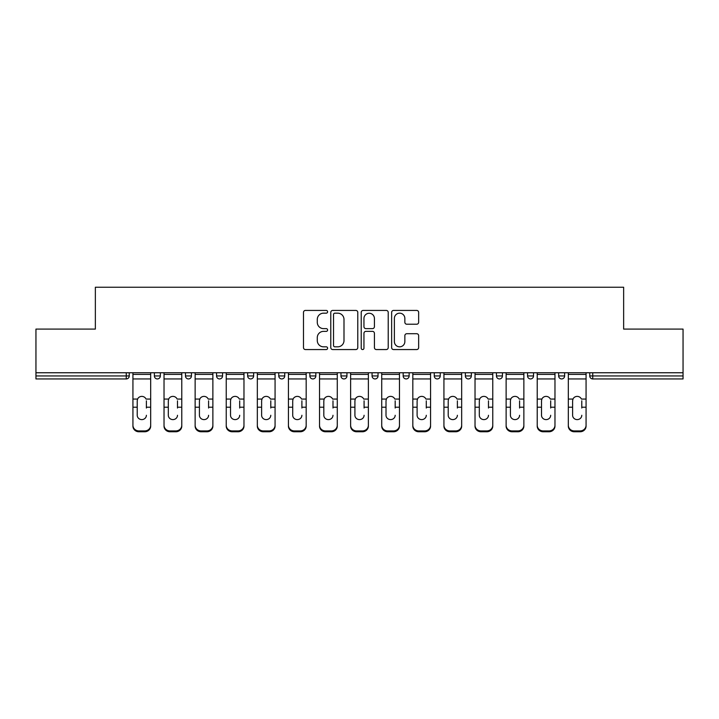 <?xml version="1.0" encoding="UTF-8"?>
<svg xmlns="http://www.w3.org/2000/svg" width="719" height="719" viewBox="0 0 719 719"><rect width="100%" height="100%" fill="white"/><g stroke="black" fill="none" stroke-linecap="round" stroke-linejoin="round"><path stroke-width="1.08" d="M327.603 311.794A1.366 1.366 0 0 0 326.237 310.428L305.44 310.428A1.959 1.959 0 0 0 303.49 312.388L303.49 347.61A1.959 1.959 0 0 0 305.44 349.56L326.237 349.56A1.366 1.366 0 0 0 327.603 348.194A1.366 1.366 0 0 0 326.237 346.828L323.541 346.828A6.264 6.264 0 0 1 317.286 340.563L317.286 337.624A6.264 6.264 0 0 1 323.541 331.369L326.237 331.369A1.366 1.366 0 0 0 327.603 329.994A1.366 1.366 0 0 0 326.237 328.628L323.541 328.628A6.264 6.264 0 0 1 317.286 322.364L317.286 319.425A6.264 6.264 0 0 1 323.541 313.169L326.237 313.169A1.366 1.366 0 0 0 327.603 311.794M416.687 324.224A1.959 1.959 0 0 0 418.647 322.265L418.647 312.388A1.959 1.959 0 0 0 416.687 310.428L393.599 310.428A1.959 1.959 0 0 0 391.639 312.388L391.639 347.61A1.959 1.959 0 0 0 393.599 349.56L416.687 349.56A1.959 1.959 0 0 0 418.647 347.61L418.647 335.674A1.959 1.959 0 0 0 416.687 333.715L406.801 333.715A1.959 1.959 0 0 0 404.851 335.674L404.851 341.588A5.231 5.231 0 0 1 399.611 346.828A5.231 5.231 0 0 1 394.38 341.588L394.38 318.4A5.231 5.231 0 0 1 399.611 313.169A5.231 5.231 0 0 1 404.851 318.4L404.851 322.265A1.959 1.959 0 0 0 406.801 324.224L416.687 324.224M35.95 372.757L35.95 329.095L95.357 329.095L95.357 287.232L623.643 287.232L623.643 329.095L683.05 329.095L683.05 372.757L35.95 372.757L35.95 375.947L126.256 375.947L126.256 372.757M357.783 312.388A1.959 1.959 0 0 0 355.833 310.428L332.744 310.428A1.959 1.959 0 0 0 330.785 312.388L330.785 347.61A1.959 1.959 0 0 0 332.744 349.56L355.833 349.56A1.959 1.959 0 0 0 357.783 347.61L357.783 312.388M363.167 310.428L386.256 310.428A1.959 1.959 0 0 1 388.215 312.388L388.215 347.61A1.959 1.959 0 0 1 386.256 349.56L376.379 349.56A1.959 1.959 0 0 1 374.419 347.61L374.419 333.319A1.959 1.959 0 0 0 372.46 331.369L365.908 331.369A1.959 1.959 0 0 0 363.949 333.319L363.949 348.194A1.366 1.366 0 0 1 362.583 349.56A1.366 1.366 0 0 1 361.217 348.194L361.217 312.388A1.959 1.959 0 0 1 363.167 310.428M126.256 378.94A2.993 2.993 0 0 0 129.249 375.947L126.256 375.947L126.256 378.94A2.993 2.993 0 0 0 129.249 375.947L129.249 372.757L129.249 375.947A2.993 2.993 0 0 1 126.256 378.94L35.95 378.94L35.95 375.947M683.05 372.757L683.05 378.94L592.744 378.94A2.993 2.993 0 0 1 589.751 375.947L589.751 372.757M154.369 372.757L154.369 375.947L154.369 372.757M157.353 378.94A2.993 2.993 0 0 1 154.369 375.947A2.993 2.993 0 0 0 157.353 378.94A2.993 2.993 0 0 0 160.346 375.947L160.346 372.757L160.346 375.947A2.993 2.993 0 0 1 157.353 378.94A2.993 2.993 0 0 1 154.369 375.947L160.346 375.947A2.993 2.993 0 0 1 157.353 378.94M185.466 372.757L185.466 375.947L185.466 372.757M191.443 372.757L191.443 375.947L191.443 372.757M216.563 372.757L216.563 375.947L216.563 372.757M222.548 372.757L222.548 375.947L222.548 372.757M247.66 375.947A2.993 2.993 0 0 0 250.652 378.94A2.993 2.993 0 0 0 253.645 375.947A2.993 2.993 0 0 1 250.652 378.94A2.993 2.993 0 0 0 253.645 375.947L253.645 372.757L253.645 375.947L247.66 375.947A2.993 2.993 0 0 0 250.652 378.94A2.993 2.993 0 0 1 247.66 375.947L247.66 372.757M278.765 372.757L278.765 375.947L278.765 372.757M284.742 372.757L284.742 375.947L284.742 372.757M309.862 375.947A2.993 2.993 0 0 0 312.855 378.94A2.993 2.993 0 0 0 315.839 375.947L315.839 372.757L315.839 375.947L309.862 375.947A2.993 2.993 0 0 0 312.855 378.94A2.993 2.993 0 0 1 309.862 375.947L309.862 372.757M340.959 372.757L340.959 375.947L340.959 372.757M346.944 372.757L346.944 375.947L346.944 372.757M372.056 372.757L372.056 375.947L372.056 372.757M378.041 372.757L378.041 375.947L378.041 372.757M403.161 372.757L403.161 375.947L403.161 372.757M409.138 372.757L409.138 375.947L409.138 372.757M434.258 372.757L434.258 375.947L434.258 372.757M440.235 372.757L440.235 375.947L440.235 372.757M465.355 372.757L465.355 375.947L465.355 372.757M471.34 372.757L471.34 375.947A2.993 2.993 0 0 1 468.348 378.94A2.993 2.993 0 0 1 465.355 375.947L471.34 375.947A2.993 2.993 0 0 1 468.348 378.94M496.452 372.757L496.452 375.947L496.452 372.757M502.437 372.757L502.437 375.947L502.437 372.757M527.557 372.757L527.557 375.947L527.557 372.757M533.534 372.757L533.534 375.947A2.993 2.993 0 0 1 530.541 378.94A2.993 2.993 0 0 1 527.557 375.947A2.993 2.993 0 0 0 530.541 378.94A2.993 2.993 0 0 1 527.557 375.947L533.534 375.947A2.993 2.993 0 0 1 530.541 378.94M564.631 372.757L564.631 375.947A2.993 2.993 0 0 1 561.647 378.94A2.993 2.993 0 0 1 558.654 375.947L558.654 372.757M188.459 378.94A2.993 2.993 0 0 1 185.466 375.947A2.993 2.993 0 0 0 188.459 378.94A2.993 2.993 0 0 0 191.443 375.947A2.993 2.993 0 0 1 188.459 378.94A2.993 2.993 0 0 1 185.466 375.947L191.443 375.947A2.993 2.993 0 0 1 188.459 378.94M219.556 378.94A2.993 2.993 0 0 1 216.563 375.947A2.993 2.993 0 0 0 219.556 378.94A2.993 2.993 0 0 0 222.548 375.947A2.993 2.993 0 0 1 219.556 378.94A2.993 2.993 0 0 1 216.563 375.947L222.548 375.947A2.993 2.993 0 0 1 219.556 378.94M281.749 378.94A2.993 2.993 0 0 1 278.765 375.947A2.993 2.993 0 0 0 281.749 378.94A2.993 2.993 0 0 0 284.742 375.947A2.993 2.993 0 0 1 281.749 378.94A2.993 2.993 0 0 1 278.765 375.947L284.742 375.947A2.993 2.993 0 0 1 281.749 378.94M343.952 378.94A2.993 2.993 0 0 1 340.959 375.947A2.993 2.993 0 0 0 343.952 378.94A2.993 2.993 0 0 0 346.944 375.947A2.993 2.993 0 0 1 343.952 378.94A2.993 2.993 0 0 1 340.959 375.947L346.944 375.947M375.048 378.94A2.993 2.993 0 0 1 372.056 375.947L378.041 375.947A2.993 2.993 0 0 1 375.048 378.94A2.993 2.993 0 0 0 378.041 375.947M406.145 378.94A2.993 2.993 0 0 1 403.161 375.947A2.993 2.993 0 0 0 406.145 378.94A2.993 2.993 0 0 0 409.138 375.947A2.993 2.993 0 0 1 406.145 378.94A2.993 2.993 0 0 1 403.161 375.947L409.138 375.947M437.251 378.94A2.993 2.993 0 0 1 434.258 375.947A2.993 2.993 0 0 0 437.251 378.94A2.993 2.993 0 0 0 440.235 375.947A2.993 2.993 0 0 1 437.251 378.94A2.993 2.993 0 0 1 434.258 375.947L440.235 375.947A2.993 2.993 0 0 1 437.251 378.94M499.444 378.94A2.993 2.993 0 0 1 496.452 375.947L502.437 375.947A2.993 2.993 0 0 1 499.444 378.94A2.993 2.993 0 0 0 502.437 375.947M334.892 313.169A1.366 1.366 0 0 0 333.526 314.536L333.526 345.453A1.366 1.366 0 0 0 334.892 346.828L337.732 346.828A6.264 6.264 0 0 0 343.997 340.563L343.997 319.425A6.264 6.264 0 0 0 337.732 313.169L334.892 313.169M374.419 318.499A5.231 5.231 0 0 0 369.189 313.268A5.231 5.231 0 0 0 363.949 318.499L363.949 326.669A1.959 1.959 0 0 0 365.908 328.628L372.46 328.628A1.959 1.959 0 0 0 374.419 326.669L374.419 318.499M146.388 400.816L146.388 407.197L150.675 407.197L150.675 372.757M132.934 408.041L132.934 426.106L132.934 399.063L137.59 399.063L137.221 400.816L137.59 399.063A4.584 4.395 0 0 1 146.029 399.063L150.675 399.063M146.388 408.041L146.388 407.197M141.805 419.608A4.584 4.341 180 0 0 146.388 415.276A4.584 4.341 180 0 1 141.805 419.608A4.584 4.341 180 0 1 137.221 415.276L137.221 400.816M150.675 425.271L150.675 426.106A5.977 5.653 180 0 1 144.699 431.768L144.699 430.924A5.977 5.653 0 0 0 150.675 425.271L150.675 407.197M132.934 425.271A5.977 5.653 0 0 0 138.92 430.924L138.92 431.768L144.699 431.768M138.92 431.768A5.977 5.653 180 0 1 132.934 426.106M138.92 430.924L144.699 430.924M132.934 399.063L132.934 372.757M177.494 400.816L177.494 407.197L181.781 407.197L181.781 372.757M164.031 408.041L164.031 426.106L164.031 399.063L168.686 399.063L168.318 400.816L168.686 399.063A4.584 4.395 0 0 1 177.126 399.063L181.781 399.063M177.494 408.041L177.494 407.197M172.902 419.608A4.584 4.341 180 0 0 177.494 415.276A4.584 4.341 180 0 1 172.902 419.608A4.584 4.341 180 0 1 168.318 415.276L168.318 400.816M208.591 400.816L208.591 407.197L212.878 407.197L212.878 372.757M195.137 408.041L195.137 426.106L195.137 399.063L199.783 399.063L199.424 400.816L199.783 399.063A4.584 4.395 0 0 1 208.222 399.063L212.878 399.063M208.591 408.041L208.591 407.197M204.007 419.608A4.584 4.341 180 0 0 208.591 415.276A4.584 4.341 180 0 1 204.007 419.608A4.584 4.341 180 0 1 199.424 415.276L199.424 400.816M239.688 400.816L239.688 407.197L243.975 407.197L243.975 372.757M226.233 408.041L226.233 426.106L226.233 399.063L230.88 399.063L230.52 400.816L230.88 399.063A4.584 4.395 0 0 1 239.319 399.063L243.975 399.063M239.688 408.041L239.688 407.197M235.104 419.608A4.584 4.341 180 0 0 239.688 415.276A4.584 4.341 180 0 1 235.104 419.608A4.584 4.341 180 0 1 230.52 415.276L230.52 400.816M270.784 400.816L270.784 407.197L275.071 407.197L275.071 372.757M257.33 408.041L257.33 426.106L257.33 399.063L261.986 399.063L261.617 400.816L261.986 399.063A4.584 4.395 0 0 1 270.425 399.063L275.071 399.063M270.784 408.041L270.784 407.197M266.201 419.608A4.584 4.341 180 0 0 270.784 415.276A4.584 4.341 180 0 1 266.201 419.608A4.584 4.341 180 0 1 261.617 415.276L261.617 400.816M301.89 400.816L301.89 407.197L306.177 407.197L306.177 372.757M288.427 408.041L288.427 426.106L288.427 399.063L293.082 399.063L292.714 400.816L293.082 399.063A4.584 4.395 0 0 1 301.522 399.063L306.177 399.063M306.177 426.106L306.177 425.271L306.177 426.106A5.977 5.653 180 0 1 300.191 431.768L300.191 430.924A5.977 5.653 0 0 0 306.177 425.271L306.177 407.197M301.89 408.041L301.89 407.197M297.298 419.608A4.584 4.341 180 0 0 301.89 415.276A4.584 4.341 180 0 1 297.298 419.608A4.584 4.341 180 0 1 292.714 415.276L292.714 400.816M181.781 425.271L181.781 426.106A5.977 5.653 180 0 1 175.796 431.768L175.796 430.924A5.977 5.653 0 0 0 181.781 425.271L181.781 407.197M164.031 425.271A5.977 5.653 0 0 0 170.017 430.924L170.017 431.768L175.796 431.768M170.017 431.768A5.977 5.653 180 0 1 164.031 426.106M170.017 430.924L175.796 430.924M164.031 399.063L164.031 372.757M212.878 425.271L212.878 426.106A5.977 5.653 180 0 1 206.892 431.768L206.892 430.924A5.977 5.653 0 0 0 212.878 425.271L212.878 407.197M195.137 425.271A5.977 5.653 0 0 0 201.113 430.924L201.113 431.768L206.892 431.768M201.113 431.768A5.977 5.653 180 0 1 195.137 426.106M201.113 430.924L206.892 430.924M195.137 399.063L195.137 372.757M243.975 425.271L243.975 426.106A5.977 5.653 180 0 1 237.998 431.768L237.998 430.924A5.977 5.653 0 0 0 243.975 425.271L243.975 407.197M226.233 425.271A5.977 5.653 0 0 0 232.21 430.924L232.21 431.768L237.998 431.768M232.21 431.768A5.977 5.653 180 0 1 226.233 426.106M232.21 430.924L237.998 430.924M226.233 399.063L226.233 372.757M275.071 425.271L275.071 426.106A5.977 5.653 180 0 1 269.095 431.768L269.095 430.924A5.977 5.653 0 0 0 275.071 425.271L275.071 407.197M257.33 425.271A5.977 5.653 0 0 0 263.316 430.924L263.316 431.768L269.095 431.768M263.316 431.768A5.977 5.653 180 0 1 257.33 426.106M263.316 430.924L269.095 430.924M257.33 399.063L257.33 372.757M288.427 425.271A5.977 5.653 0 0 0 294.413 430.924L294.413 431.768L300.191 431.768M294.413 431.768A5.977 5.653 180 0 1 288.427 426.106M294.413 430.924L300.191 430.924M288.427 399.063L288.427 372.757M332.987 400.816L332.987 407.197L337.274 407.197L337.274 372.757M319.533 408.041L319.533 426.106L319.533 399.063L324.179 399.063L323.82 400.816L324.179 399.063A4.584 4.395 0 0 1 332.618 399.063L337.274 399.063M337.274 426.106L337.274 425.271L337.274 426.106A5.977 5.653 180 0 1 331.288 431.768L331.288 430.924A5.977 5.653 0 0 0 337.274 425.271L337.274 407.197M332.987 408.041L332.987 407.197M328.403 419.608A4.584 4.341 180 0 0 332.987 415.276A4.584 4.341 180 0 1 328.403 419.608A4.584 4.341 180 0 1 323.82 415.276L323.82 400.816M319.533 425.271A5.977 5.653 0 0 0 325.509 430.924L325.509 431.768L331.288 431.768M325.509 431.768A5.977 5.653 180 0 1 319.533 426.106M325.509 430.924L331.288 430.924M319.533 399.063L319.533 372.757M364.084 400.816L364.084 407.197L368.371 407.197L368.371 372.757M350.629 408.041L350.629 426.106L350.629 399.063L355.285 399.063L354.916 400.816L355.285 399.063A4.584 4.395 0 0 1 363.715 399.063L368.371 399.063M368.371 426.106L368.371 425.271L368.371 426.106A5.977 5.653 180 0 1 362.394 431.768L362.394 430.924A5.977 5.653 0 0 0 368.371 425.271L368.371 407.197M364.084 408.041L364.084 407.197M359.5 419.608A4.584 4.341 180 0 0 364.084 415.276A4.584 4.341 180 0 1 359.5 419.608A4.584 4.341 180 0 1 354.916 415.276L354.916 400.816M350.629 425.271A5.977 5.653 0 0 0 356.606 430.924L356.606 431.768L362.394 431.768M356.606 431.768A5.977 5.653 180 0 1 350.629 426.106M356.606 430.924L362.394 430.924M350.629 399.063L350.629 372.757M395.18 400.816L395.18 407.197L399.467 407.197L399.467 372.757M381.726 408.041L381.726 426.106L381.726 399.063L386.382 399.063L386.013 400.816L386.382 399.063A4.584 4.395 0 0 1 394.821 399.063L399.467 399.063M399.467 426.106L399.467 425.271L399.467 426.106A5.977 5.653 180 0 1 393.491 431.768L393.491 430.924A5.977 5.653 0 0 0 399.467 425.271L399.467 407.197M395.18 408.041L395.18 407.197M390.597 419.608A4.584 4.341 180 0 0 395.18 415.276A4.584 4.341 180 0 1 390.597 419.608A4.584 4.341 180 0 1 386.013 415.276L386.013 400.816M381.726 425.271A5.977 5.653 0 0 0 387.712 430.924L387.712 431.768L393.491 431.768M387.712 431.768A5.977 5.653 180 0 1 381.726 426.106M387.712 430.924L393.491 430.924M381.726 399.063L381.726 372.757M426.286 400.816L426.286 407.197L430.573 407.197L430.573 372.757M412.823 408.041L412.823 426.106L412.823 399.063L417.478 399.063L417.11 400.816L417.478 399.063A4.584 4.395 0 0 1 425.918 399.063L430.573 399.063M426.286 408.041L426.286 407.197M421.702 419.608A4.584 4.341 180 0 0 426.286 415.276A4.584 4.341 180 0 1 421.702 419.608A4.584 4.341 180 0 1 417.11 415.276L417.11 400.816M430.573 425.271L430.573 426.106A5.977 5.653 180 0 1 424.587 431.768L424.587 430.924A5.977 5.653 0 0 0 430.573 425.271L430.573 407.197M412.823 425.271A5.977 5.653 0 0 0 418.809 430.924L418.809 431.768L424.587 431.768M418.809 431.768A5.977 5.653 180 0 1 412.823 426.106M418.809 430.924L424.587 430.924M412.823 399.063L412.823 372.757M457.383 400.816L457.383 407.197L461.67 407.197L461.67 372.757M443.929 408.041L443.929 426.106L443.929 399.063L448.575 399.063L448.216 400.816L448.575 399.063A4.584 4.395 0 0 1 457.014 399.063L461.67 399.063M457.383 408.041L457.383 407.197M452.799 419.608A4.584 4.341 180 0 0 457.383 415.276A4.584 4.341 180 0 1 452.799 419.608A4.584 4.341 180 0 1 448.216 415.276L448.216 400.816M461.67 425.271L461.67 426.106A5.977 5.653 180 0 1 455.684 431.768L455.684 430.924A5.977 5.653 0 0 0 461.67 425.271L461.67 407.197M443.929 425.271A5.977 5.653 0 0 0 449.905 430.924L449.905 431.768L455.684 431.768M449.905 431.768A5.977 5.653 180 0 1 443.929 426.106M449.905 430.924L455.684 430.924M443.929 399.063L443.929 372.757M488.48 400.816L488.48 407.197L492.767 407.197L492.767 372.757M475.025 408.041L475.025 426.106L475.025 399.063L479.681 399.063L479.312 400.816L479.681 399.063A4.584 4.395 0 0 1 488.12 399.063L492.767 399.063M492.767 426.106L492.767 425.271L492.767 426.106A5.977 5.653 180 0 1 486.79 431.768L486.79 430.924A5.977 5.653 0 0 0 492.767 425.271L492.767 407.197M488.48 408.041L488.48 407.197M483.896 419.608A4.584 4.341 180 0 0 488.48 415.276A4.584 4.341 180 0 1 483.896 419.608A4.584 4.341 180 0 1 479.312 415.276L479.312 400.816M475.025 425.271A5.977 5.653 0 0 0 481.002 430.924L481.002 431.768L486.79 431.768M481.002 431.768A5.977 5.653 180 0 1 475.025 426.106M481.002 430.924L486.79 430.924M475.025 399.063L475.025 372.757M519.576 400.816L519.576 407.197L523.863 407.197L523.863 372.757M506.122 408.041L506.122 426.106L506.122 399.063L510.778 399.063L510.409 400.816L510.778 399.063A4.584 4.395 0 0 1 519.217 399.063L523.863 399.063M523.863 426.106L523.863 425.271L523.863 426.106A5.977 5.653 180 0 1 517.887 431.768L517.887 430.924A5.977 5.653 0 0 0 523.863 425.271L523.863 407.197M519.576 408.041L519.576 407.197M514.993 419.608A4.584 4.341 180 0 0 519.576 415.276A4.584 4.341 180 0 1 514.993 419.608A4.584 4.341 180 0 1 510.409 415.276L510.409 400.816M506.122 425.271A5.977 5.653 0 0 0 512.108 430.924L512.108 431.768L517.887 431.768M512.108 431.768A5.977 5.653 180 0 1 506.122 426.106M512.108 430.924L517.887 430.924M506.122 399.063L506.122 372.757M550.682 400.816L550.682 407.197L554.969 407.197L554.969 372.757M537.219 408.041L537.219 426.106L537.219 399.063L541.874 399.063L541.506 400.816L541.874 399.063A4.584 4.395 0 0 1 550.314 399.063L554.969 399.063M550.682 408.041L550.682 407.197M546.098 419.608A4.584 4.341 180 0 0 550.682 415.276A4.584 4.341 180 0 1 546.098 419.608A4.584 4.341 180 0 1 541.506 415.276L541.506 400.816M554.969 425.271L554.969 426.106A5.977 5.653 180 0 1 548.983 431.768L548.983 430.924A5.977 5.653 0 0 0 554.969 425.271L554.969 407.197M537.219 425.271A5.977 5.653 0 0 0 543.205 430.924L543.205 431.768L548.983 431.768M543.205 431.768A5.977 5.653 180 0 1 537.219 426.106M543.205 430.924L548.983 430.924M537.219 399.063L537.219 372.757M581.779 400.816L581.779 407.197L586.066 407.197L586.066 372.757M568.325 408.041L568.325 426.106L568.325 399.063L572.971 399.063L572.612 400.816L572.971 399.063A4.584 4.395 0 0 1 581.41 399.063L586.066 399.063M581.779 408.041L581.779 407.197M577.195 419.608A4.584 4.341 180 0 0 581.779 415.276A4.584 4.341 180 0 1 577.195 419.608A4.584 4.341 180 0 1 572.612 415.276L572.612 400.816M586.066 425.271L586.066 426.106A5.977 5.653 180 0 1 580.08 431.768L580.08 430.924A5.977 5.653 0 0 0 586.066 425.271L586.066 407.197M568.325 425.271A5.977 5.653 0 0 0 574.301 430.924L574.301 431.768L580.08 431.768M574.301 431.768A5.977 5.653 180 0 1 568.325 426.106M574.301 430.924L580.08 430.924M568.325 399.063L568.325 372.757M592.744 372.757L592.744 375.947L683.05 375.947M589.751 375.947L592.744 375.947L592.744 378.94M312.855 378.94A2.993 2.993 0 0 0 315.839 375.947M561.647 378.94A2.993 2.993 0 0 0 564.631 375.947L558.654 375.947M132.934 407.197L137.221 407.197M132.934 378.94L150.675 378.94M132.934 374.401L150.675 374.401M164.031 407.197L168.318 407.197M164.031 378.94L181.781 378.94M164.031 374.401L181.781 374.401M195.137 407.197L199.424 407.197M195.137 378.94L212.878 378.94M195.137 374.401L212.878 374.401M226.233 407.197L230.52 407.197M226.233 378.94L243.975 378.94M226.233 374.401L243.975 374.401M257.33 407.197L261.617 407.197M257.33 378.94L275.071 378.94M257.33 374.401L275.071 374.401M288.427 407.197L292.714 407.197M288.427 378.94L306.177 378.94M288.427 374.401L306.177 374.401M319.533 407.197L323.82 407.197M319.533 378.94L337.274 378.94M319.533 374.401L337.274 374.401M350.629 407.197L354.916 407.197M350.629 378.94L368.371 378.94M350.629 374.401L368.371 374.401M381.726 407.197L386.013 407.197M381.726 378.94L399.467 378.94M381.726 374.401L399.467 374.401M412.823 407.197L417.11 407.197M412.823 378.94L430.573 378.94M412.823 374.401L430.573 374.401M443.929 407.197L448.216 407.197M443.929 378.94L461.67 378.94M443.929 374.401L461.67 374.401M475.025 407.197L479.312 407.197M475.025 378.94L492.767 378.94M475.025 374.401L492.767 374.401M506.122 407.197L510.409 407.197M506.122 378.94L523.863 378.94M506.122 374.401L523.863 374.401M537.219 407.197L541.506 407.197M537.219 378.94L554.969 378.94M537.219 374.401L554.969 374.401M568.325 407.197L572.612 407.197M568.325 378.94L586.066 378.94M568.325 374.401L586.066 374.401"/></g></svg>
